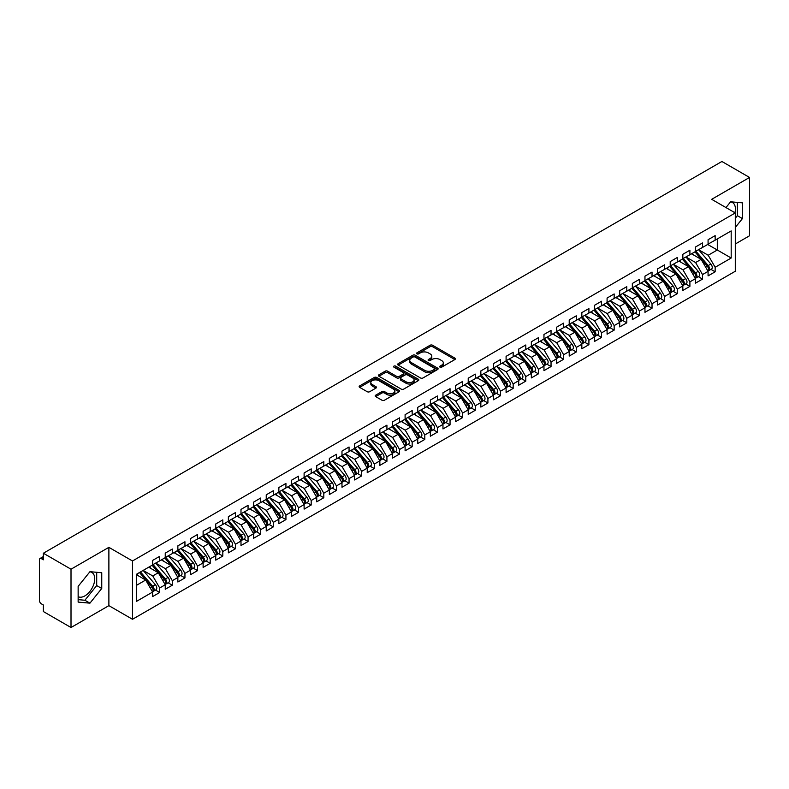 <?xml version="1.0" encoding="UTF-8"?>
<svg xmlns="http://www.w3.org/2000/svg" width="789" height="789" viewBox="0 0 789 789"><rect width="100%" height="100%" fill="white"/><g stroke="black" fill="none" stroke-linecap="round" stroke-linejoin="round"><path stroke-width="1.18" d="M439.986 367.151A1.223 0.71 0 0 0 441.712 367.151L454.878 359.547A1.756 1.016 0 0 0 455.391 358.837A1.756 1.016 0 0 0 454.878 358.117L432.579 345.247A1.756 1.016 0 0 0 430.104 345.247L416.937 352.841A1.223 0.71 0 0 0 416.572 353.344A1.223 0.71 0 0 0 416.937 353.847A1.223 0.71 0 0 0 418.673 353.847L420.369 352.861A5.612 3.235 0 0 1 428.299 352.861L430.163 353.936A5.612 3.235 0 0 1 431.8 356.224A5.612 3.235 0 0 1 430.163 358.512L428.457 359.498A1.223 0.71 0 0 0 428.102 360.001A1.223 0.71 0 0 0 428.457 360.504A1.223 0.71 0 0 0 430.192 360.504L431.899 359.518A5.612 3.235 0 0 1 439.828 359.518L441.682 360.593A5.612 3.235 0 0 1 443.329 362.881A5.612 3.235 0 0 1 441.682 365.169L439.986 366.155A1.223 0.71 0 0 0 439.621 366.648A1.223 0.71 0 0 0 439.986 367.151L439.986 366.155M78.141 596.681A13.926 8.038 120 0 0 84.896 595.882A13.926 8.038 120 0 0 93.99 583.604A13.926 8.038 120 0 0 91.859 572.449A13.926 8.038 120 0 0 89.838 571.818M730.506 201.935A13.926 8.038 -60 0 1 732.527 202.566A13.926 8.038 -60 0 1 734.924 212.734M375.702 395.181A1.756 1.016 0 0 0 375.189 395.891A1.756 1.016 0 0 0 375.702 396.611L381.955 400.22A1.756 1.016 0 0 0 384.44 400.22L399.056 391.778A1.756 1.016 0 0 0 399.569 391.068A1.756 1.016 0 0 0 399.056 390.348L376.757 377.477A1.756 1.016 0 0 0 374.282 377.477L359.656 385.91A1.756 1.016 0 0 0 359.143 386.63A1.756 1.016 0 0 0 359.656 387.35L367.21 391.709A1.756 1.016 0 0 0 369.696 391.709L375.949 388.099A1.756 1.016 0 0 0 376.461 387.379A1.756 1.016 0 0 0 375.949 386.669L372.201 384.499A4.685 2.702 0 0 1 370.83 382.586A4.685 2.702 0 0 1 373.72 380.091A4.685 2.702 0 0 1 378.828 380.673L393.514 389.155A4.685 2.702 0 0 1 394.885 391.068A4.685 2.702 0 0 1 391.995 393.563A4.685 2.702 0 0 1 386.886 392.981L384.44 391.571A1.756 1.016 0 0 0 381.955 391.571L375.702 395.181L375.702 396.611L381.955 393.021L381.955 391.571M735.289 243.998L749.55 235.763L749.55 177.456L721.905 161.489L43.365 553.237L43.365 559.805L41.344 558.632A2.683 1.548 -120 0 0 40.002 558.504A2.683 1.548 -120 0 0 39.45 559.726L39.45 600.547A2.683 1.548 -120 0 0 41.344 603.822L43.365 604.985L43.365 611.544L71.01 627.511L108.882 605.646L132.493 619.276L132.493 560.969L108.882 547.339L71.01 569.204L43.365 553.237M749.55 177.456L711.678 199.321L735.289 212.941L132.493 560.969M420.498 377.97A1.756 1.016 0 0 0 422.973 377.97L437.599 369.528A1.756 1.016 0 0 0 438.112 368.818A1.756 1.016 0 0 0 437.599 368.098L415.29 355.228A1.756 1.016 0 0 0 412.815 355.228L398.189 363.67A1.756 1.016 0 0 0 397.676 364.38A1.756 1.016 0 0 0 398.189 365.1L420.498 377.97M394.411 367.418A1.223 0.71 0 0 1 395.654 367.595L395.654 366.135L418.328 379.223A1.756 1.016 0 0 1 418.841 379.943A1.756 1.016 0 0 1 418.328 380.653L403.702 389.095A1.756 1.016 0 0 1 401.226 389.095L378.927 376.225L378.927 374.785A1.756 1.016 0 0 0 378.414 375.505A1.756 1.016 0 0 0 378.927 376.225M378.927 374.785L385.18 371.175A1.756 1.016 0 0 1 387.655 371.175L396.709 376.402A1.756 1.016 0 0 0 399.185 376.402L403.337 374.006A1.756 1.016 0 0 0 403.85 373.286A1.756 1.016 0 0 0 403.337 372.576L393.918 367.132A1.223 0.71 0 0 1 393.553 366.638A1.223 0.71 0 0 1 394.313 365.978A1.223 0.71 0 0 1 395.654 366.135M132.493 619.276L735.289 271.258L735.289 212.941M707.703 244.472L731.186 258.023L731.186 230.911L715.15 240.172L715.15 235.645L708.078 239.728L708.078 244.245L702.526 247.46L702.526 242.933L695.454 247.016L695.454 251.533L689.902 254.748L689.902 250.221L682.83 254.305L682.83 258.822L677.278 262.037L677.278 257.51L670.206 261.593L670.206 266.11L664.654 269.325L664.654 264.798L657.582 268.881L657.582 273.398L652.03 276.614L652.03 272.087L644.958 276.17L644.958 280.687L639.406 283.902L639.406 279.375L632.334 283.458L632.334 287.975L626.782 291.19L626.782 286.663L619.71 290.747L619.71 295.264L614.158 298.479L614.158 293.952L607.086 298.035L607.086 302.552L601.534 305.767L601.534 301.24L594.462 305.323L594.462 309.84L588.91 313.055L588.91 308.529L581.838 312.612L581.838 317.129L576.286 320.344L576.286 315.817L569.214 319.9L569.214 324.417L563.662 327.632L563.662 323.105L556.59 327.188L556.59 331.705L551.038 334.921L551.038 330.394L543.966 334.477L543.966 338.994L538.414 342.209L538.414 337.682L531.342 341.765L531.342 346.282L525.79 349.497L525.79 344.971L518.718 349.054L518.718 353.571L513.166 356.786L513.166 352.259L506.094 356.342L506.094 360.859L500.542 364.074L500.542 359.547L493.47 363.63L493.47 368.147L487.918 371.363L487.918 366.836L480.846 370.919L480.846 375.436L475.294 378.651L475.294 374.124L468.222 378.207L468.222 382.724L462.67 385.939L462.67 381.412L455.598 385.496L455.598 390.013L450.046 393.228L450.046 388.701L442.974 392.784L442.974 397.301L437.422 400.516L437.422 395.989L430.35 400.072L430.35 404.589L424.798 407.805L424.798 403.278L417.726 407.361L417.726 411.878L412.174 415.093L412.174 410.566L405.102 414.649L405.102 419.166L399.55 422.381L399.55 417.854L392.478 421.937L392.478 426.464L386.926 429.67L386.926 425.143L379.854 429.226L379.854 433.753L374.302 436.958L374.302 432.431L367.23 436.514L367.23 441.041L361.678 444.246L361.678 439.72L354.606 443.803L354.606 448.33L349.054 451.535L349.054 447.008L341.982 451.091L341.982 455.618L336.43 458.823L336.43 454.296L329.358 458.379L329.358 462.906L323.806 466.112L323.806 461.585L316.734 465.668L316.734 470.195L311.182 473.4L311.182 468.873L304.11 472.956L304.11 477.483L298.558 480.688L298.558 476.161L291.486 480.245L291.486 484.771L285.934 487.977L285.934 483.45L278.862 487.533L278.862 492.06L273.31 495.265L273.31 490.738L266.238 494.821L266.238 499.348L260.686 502.554L260.686 498.027L253.614 502.11L253.614 506.637L248.062 509.842L248.062 505.315L240.99 509.398L240.99 513.925L235.438 517.13L235.438 512.603L228.366 516.687L228.366 521.213L222.814 524.419L222.814 519.892L215.742 523.975L215.742 528.502L210.19 531.707L210.19 527.18L203.118 531.263L203.118 535.79L197.566 538.995L197.566 534.469L190.494 538.552L190.494 543.079L184.942 546.284L184.942 541.757L177.87 545.84L177.87 550.367L172.318 553.572L172.318 549.045L165.246 553.128L165.246 557.655L159.694 560.861L159.694 556.334L152.622 560.417L152.622 564.944L136.596 574.195L136.596 601.307L152.622 592.056L145.679 580.023L136.596 574.777M731.186 258.023L715.15 267.284L708.206 255.251L698.61 249.718L710.869 264.029L708.216 265.558A3.57 2.061 60 0 1 709.597 268.95A3.57 2.061 60 0 1 708.857 270.588A3.57 2.061 60 0 1 708.275 270.755M710.958 269.374L715.15 271.801L715.15 267.284M715.15 271.801L708.078 275.884L708.078 271.367L702.526 274.572L695.582 262.54L685.986 257.007L698.245 271.317L695.592 272.846A3.57 2.061 60 0 1 696.973 276.239A3.57 2.061 60 0 1 696.233 277.876A3.57 2.061 60 0 1 695.651 278.044M698.334 276.663L702.526 279.089L702.526 274.572M702.526 279.089L695.454 283.172L695.454 278.655L689.902 281.86L682.958 269.828L673.362 264.295L685.621 278.606L682.968 280.134A3.57 2.061 60 0 1 684.349 283.527A3.57 2.061 60 0 1 683.609 285.164A3.57 2.061 60 0 1 683.027 285.332M685.71 283.951L689.902 286.377L689.902 281.86M689.902 286.377L682.83 290.46L682.83 285.943L677.278 289.149L670.334 277.117L660.738 271.584M673.086 291.24L677.278 293.666L677.278 289.149M677.278 293.666L670.206 297.749L670.206 293.232L664.654 296.437L657.71 284.405L648.114 278.872L660.373 293.183L657.72 294.711A3.57 2.061 60 0 1 659.101 298.104A3.57 2.061 60 0 1 658.361 299.741A3.57 2.061 60 0 1 657.779 299.909M660.462 298.528L664.654 300.954L664.654 296.437M664.654 300.954L657.582 305.037L657.582 300.52L652.03 303.726L645.086 291.693L635.49 286.16L647.749 300.471L645.096 302A3.57 2.061 60 0 1 646.477 305.392A3.57 2.061 60 0 1 645.737 307.029A3.57 2.061 60 0 1 645.155 307.197M647.838 305.816L652.03 308.243L652.03 303.726M652.03 308.243L644.958 312.326L644.958 307.809L639.406 311.014L632.462 298.982L622.866 293.449L635.125 307.759L632.472 309.288A3.57 2.061 60 0 1 633.853 312.681A3.57 2.061 60 0 1 633.113 314.318A3.57 2.061 60 0 1 632.531 314.486M635.214 313.105L639.406 315.531L639.406 311.014M639.406 315.531L632.334 319.614L632.334 315.097L626.782 318.302L619.838 306.27L610.242 300.737L622.501 315.048L619.848 316.576A3.57 2.061 60 0 1 621.229 319.969A3.57 2.061 60 0 1 620.489 321.606A3.57 2.061 60 0 1 619.907 321.774M622.59 320.393L626.782 322.819L626.782 318.302M626.782 322.819L619.71 326.902L619.71 322.385L614.158 325.591L607.214 313.558L597.618 308.026M609.966 327.682L614.158 330.108L614.158 325.591M614.158 330.108L607.086 334.191L607.086 329.674L601.534 332.879L594.59 320.847L584.994 315.314L597.253 329.624L594.6 331.153A3.57 2.061 60 0 1 595.981 334.546A3.57 2.061 60 0 1 595.241 336.183A3.57 2.061 60 0 1 594.659 336.351M597.342 334.97L601.534 337.396L601.534 332.879M601.534 337.396L594.462 341.479L594.462 336.962L588.91 340.167L581.966 328.135L572.37 322.602L584.629 336.913L581.976 338.442A3.57 2.061 60 0 1 583.357 341.834A3.57 2.061 60 0 1 582.617 343.471A3.57 2.061 60 0 1 582.035 343.639M584.718 342.258L588.91 344.685L588.91 340.167M588.91 344.685L581.838 348.768L581.838 344.251L576.286 347.456L569.342 335.424L559.746 329.891L572.005 344.201L569.352 345.73A3.57 2.061 60 0 1 570.733 349.123A3.57 2.061 60 0 1 569.993 350.76A3.57 2.061 60 0 1 569.411 350.927M572.094 349.547L576.286 351.973L576.286 347.456M576.286 351.973L569.214 356.056L569.214 351.539L563.662 354.744L556.718 342.712L547.122 337.179L559.381 351.49L556.728 353.018A3.57 2.061 60 0 1 558.109 356.411A3.57 2.061 60 0 1 557.369 358.048A3.57 2.061 60 0 1 556.787 358.216M559.47 356.835L563.662 359.261L563.662 354.744M563.662 359.261L556.59 363.344L556.59 358.827L551.038 362.033L544.094 350L534.498 344.468M546.846 364.123L551.038 366.55L551.038 362.033M551.038 366.55L543.966 370.633L543.966 366.116L538.414 369.321L531.47 357.289L521.874 351.756L534.133 366.066L531.48 367.595A3.57 2.061 60 0 1 532.861 370.988A3.57 2.061 60 0 1 532.121 372.625A3.57 2.061 60 0 1 531.539 372.793M534.222 371.412L538.414 373.838L538.414 369.321M538.414 373.838L531.342 377.921L531.342 373.404L525.79 376.609L518.846 364.577L509.25 359.044L521.509 373.355L518.856 374.883A3.57 2.061 60 0 1 520.237 378.276A3.57 2.061 60 0 1 519.497 379.913A3.57 2.061 60 0 1 518.915 380.081M521.598 378.7L525.79 381.126L525.79 376.609M525.79 381.126L518.718 385.21L518.718 380.692L513.166 383.898L506.222 371.866L496.626 366.333L508.885 380.643L506.232 382.172A3.57 2.061 60 0 1 507.613 385.565A3.57 2.061 60 0 1 506.873 387.202A3.57 2.061 60 0 1 506.291 387.369M508.974 385.989L513.166 388.415L513.166 383.898M513.166 388.415L506.094 392.498L506.094 387.981L500.542 391.186L493.598 379.154L484.002 373.621L496.261 387.932L493.608 389.46A3.57 2.061 60 0 1 494.989 392.853A3.57 2.061 60 0 1 494.249 394.49A3.57 2.061 60 0 1 493.667 394.658M496.35 393.277L500.542 395.703L500.542 391.186M500.542 395.703L493.47 399.786L493.47 395.269L487.918 398.475L480.974 386.442L471.378 380.909M483.726 400.565L487.918 402.992L487.918 398.475M487.918 402.992L480.846 407.075L480.846 402.558L475.294 405.763L468.35 393.731L458.754 388.198L471.013 402.508L468.36 404.037A3.57 2.061 60 0 1 469.741 407.43A3.57 2.061 60 0 1 469.001 409.067A3.57 2.061 60 0 1 468.419 409.235M471.102 407.854L475.294 410.28L475.294 405.763M475.294 410.28L468.222 414.363L468.222 409.846L462.67 413.051L455.726 401.019L446.13 395.486L458.389 409.797L455.736 411.325A3.57 2.061 60 0 1 457.117 414.718A3.57 2.061 60 0 1 456.377 416.355A3.57 2.061 60 0 1 455.795 416.523M458.478 415.142L462.67 417.568L462.67 413.051M462.67 417.568L455.598 421.651L455.598 417.134L450.046 420.34L443.102 408.308L433.506 402.775L445.765 417.085L443.112 418.614A3.57 2.061 60 0 1 444.493 422.007A3.57 2.061 60 0 1 443.753 423.644A3.57 2.061 60 0 1 443.171 423.811M445.854 422.431L450.046 424.857L450.046 420.34M450.046 424.857L442.974 428.94L442.974 424.423L437.422 427.628L430.478 415.596L420.882 410.063L433.141 424.374L430.488 425.902A3.57 2.061 60 0 1 431.869 429.295A3.57 2.061 60 0 1 431.129 430.932A3.57 2.061 60 0 1 430.547 431.1M433.23 429.719L437.422 432.145L437.422 427.628M437.422 432.145L430.35 436.228L430.35 431.711L424.798 434.917L417.854 422.884L408.258 417.351M420.606 437.007L424.798 439.434L424.798 434.917M424.798 439.434L417.726 443.517L417.726 439L412.174 442.205L405.23 430.173L395.634 424.64L407.893 438.95L405.24 440.479A3.57 2.061 60 0 1 406.621 443.872A3.57 2.061 60 0 1 405.881 445.509A3.57 2.061 60 0 1 405.299 445.677M407.982 444.296L412.174 446.722L412.174 442.205M412.174 446.722L405.102 450.805L405.102 446.288L399.55 449.493L392.606 437.461L383.01 431.928L395.269 446.239L392.616 447.767A3.57 2.061 60 0 1 393.997 451.16A3.57 2.061 60 0 1 393.257 452.797A3.57 2.061 60 0 1 392.675 452.965M395.358 451.584L399.55 454.01L399.55 449.493M399.55 454.01L392.478 458.093L392.478 453.576L386.926 456.782L379.982 444.749L370.386 439.217L382.645 453.527L379.992 455.056A3.57 2.061 60 0 1 381.373 458.448A3.57 2.061 60 0 1 380.633 460.086A3.57 2.061 60 0 1 380.051 460.253M382.734 458.873L386.926 461.299L386.926 456.782M386.926 461.299L379.854 465.382L379.854 460.865L374.302 464.07L367.358 452.038L357.762 446.505L370.021 460.815L367.368 462.344A3.57 2.061 60 0 1 368.749 465.737A3.57 2.061 60 0 1 368.009 467.374A3.57 2.061 60 0 1 367.427 467.542M370.11 466.161L374.302 468.587L374.302 464.07M374.302 468.587L367.23 472.67L367.23 468.153L361.678 471.358L354.734 459.326L345.138 453.793M357.486 473.449L361.678 475.875L361.678 471.358M361.678 475.875L354.606 479.959L354.606 475.442L349.054 478.647L342.11 466.615L332.514 461.082L344.773 475.392L342.12 476.921A3.57 2.061 60 0 1 343.501 480.314A3.57 2.061 60 0 1 342.761 481.951A3.57 2.061 60 0 1 342.179 482.118M344.862 480.738L349.054 483.164L349.054 478.647M349.054 483.164L341.982 487.247L341.982 482.73L336.43 485.935L329.486 473.903L319.89 468.37L332.149 482.681L329.496 484.209A3.57 2.061 60 0 1 330.877 487.602A3.57 2.061 60 0 1 330.137 489.239A3.57 2.061 60 0 1 329.555 489.407M332.238 488.026L336.43 490.452L336.43 485.935M336.43 490.452L329.358 494.535L329.358 490.018L323.806 493.224L316.862 481.191L307.266 475.659L319.525 489.969L316.872 491.498A3.57 2.061 60 0 1 318.253 494.89A3.57 2.061 60 0 1 317.513 496.528A3.57 2.061 60 0 1 316.931 496.695M319.614 495.314L323.806 497.741L323.806 493.224M323.806 497.741L316.734 501.824L316.734 497.307L311.182 500.512L304.238 488.48L294.642 482.947L306.901 497.257L304.248 498.786A3.57 2.061 60 0 1 305.629 502.179A3.57 2.061 60 0 1 304.889 503.816A3.57 2.061 60 0 1 304.307 503.984M306.99 502.603L311.182 505.029L311.182 500.512M311.182 505.029L304.11 509.112L304.11 504.595L298.558 507.8L291.614 495.768L282.018 490.235M294.366 509.891L298.558 512.317L298.558 507.8M298.558 512.317L291.486 516.4L291.486 511.883L285.934 515.089L278.99 503.057L269.394 497.524L281.653 511.834L279 513.363A3.57 2.061 60 0 1 280.381 516.756A3.57 2.061 60 0 1 279.641 518.393A3.57 2.061 60 0 1 279.059 518.56M281.742 517.18L285.934 519.606L285.934 515.089M285.934 519.606L278.862 523.689L278.862 519.172L273.31 522.377L266.366 510.345L256.77 504.812L269.029 519.123L266.376 520.651A3.57 2.061 60 0 1 267.757 524.044A3.57 2.061 60 0 1 267.017 525.681A3.57 2.061 60 0 1 266.435 525.849M269.118 524.468L273.31 526.894L273.31 522.377M273.31 526.894L266.238 530.977L266.238 526.46L260.686 529.666L253.742 517.633L244.146 512.1L256.405 526.411L253.752 527.94A3.57 2.061 60 0 1 255.133 531.332A3.57 2.061 60 0 1 254.393 532.969A3.57 2.061 60 0 1 253.811 533.137M256.494 531.756L260.686 534.183L260.686 529.666M260.686 534.183L253.614 538.266L253.614 533.749L248.062 536.954L241.118 524.922L231.522 519.389L243.781 533.699L241.128 535.228A3.57 2.061 60 0 1 242.509 538.621A3.57 2.061 60 0 1 241.769 540.258A3.57 2.061 60 0 1 241.187 540.426M243.87 539.045L248.062 541.471L248.062 536.954M248.062 541.471L240.99 545.554L240.99 541.037L235.438 544.242L228.494 532.21L218.898 526.677M231.246 546.333L235.438 548.759L235.438 544.242M235.438 548.759L228.366 552.842L228.366 548.325L222.814 551.531L215.87 539.498L206.274 533.966L218.533 548.276L215.88 549.805A3.57 2.061 60 0 1 217.261 553.197A3.57 2.061 60 0 1 216.521 554.835A3.57 2.061 60 0 1 215.939 555.002M218.622 553.622L222.814 556.048L222.814 551.531M222.814 556.048L215.742 560.131L215.742 555.614L210.19 558.819L203.246 546.787L193.65 541.254L205.909 555.564L203.256 557.093A3.57 2.061 60 0 1 204.637 560.486A3.57 2.061 60 0 1 203.897 562.123A3.57 2.061 60 0 1 203.315 562.291M205.998 560.91L210.19 563.336L210.19 558.819M210.19 563.336L203.118 567.419L203.118 562.902L197.566 566.107L190.622 554.075L181.026 548.542L193.285 562.853L190.632 564.382A3.57 2.061 60 0 1 192.013 567.774A3.57 2.061 60 0 1 191.273 569.411A3.57 2.061 60 0 1 190.691 569.579M193.374 568.198L197.566 570.625L197.566 566.107M197.566 570.625L190.494 574.708L190.494 570.191L184.942 573.396L177.998 561.364L168.402 555.831L180.661 570.141L178.008 571.67A3.57 2.061 60 0 1 179.389 575.063A3.57 2.061 60 0 1 178.649 576.7A3.57 2.061 60 0 1 178.067 576.867M180.75 575.487L184.942 577.913L184.942 573.396M184.942 577.913L177.87 581.996L177.87 577.479L172.318 580.684L165.374 568.652L155.778 563.119M168.126 582.775L172.318 585.201L172.318 580.684M172.318 585.201L165.246 589.284L165.246 584.767L159.694 587.973L152.75 575.94L143.154 570.408L155.413 584.718L152.76 586.247A3.57 2.061 60 0 1 154.141 589.639A3.57 2.061 60 0 1 153.401 591.277A3.57 2.061 60 0 1 152.819 591.444M155.502 590.064L159.694 592.49L159.694 587.973M159.694 592.49L152.622 596.573L152.622 592.056M152.622 564.796L159.694 560.861M136.596 585.27L145.679 580.023M165.246 557.507L172.318 553.572M152.75 575.94L158.303 572.735L148.707 567.202M165.246 584.767L158.303 572.735M177.87 550.219L184.942 546.284M165.374 568.652L170.927 565.447L161.331 559.914M177.87 577.479L170.927 565.447M190.494 542.931L197.566 538.995M177.998 561.364L183.551 558.158L173.955 552.625M190.494 570.191L183.551 558.158M203.118 535.642L210.19 531.707M190.622 554.075L196.175 550.87L186.579 545.337M203.118 562.902L196.175 550.87M215.742 528.354L222.814 524.419M203.246 546.787L208.799 543.582L199.203 538.049M215.742 555.614L208.799 543.582M228.366 521.065L235.438 517.13M215.87 539.498L221.423 536.293L211.827 530.76M228.366 548.325L221.423 536.293M240.99 513.777L248.062 509.842M228.494 532.21L234.047 529.005L224.451 523.472M240.99 541.037L234.047 529.005M253.614 506.489L260.686 502.554M241.118 524.922L246.671 521.716L237.075 516.184M253.614 533.749L246.671 521.716M266.238 499.2L273.31 495.265M253.742 517.633L259.295 514.428L249.699 508.895M266.238 526.46L259.295 514.428M278.862 491.912L285.934 487.977M266.366 510.345L271.919 507.14L262.323 501.607M278.862 519.172L271.919 507.14M291.486 484.624L298.558 480.688M278.99 503.057L284.543 499.851L274.947 494.318M291.486 511.883L284.543 499.851M304.11 477.335L311.182 473.4M291.614 495.768L297.167 492.563L287.571 487.03M304.11 504.595L297.167 492.563M316.734 470.047L323.806 466.112M304.238 488.48L309.791 485.274L300.195 479.742M316.734 497.307L309.791 485.274M329.358 462.758L336.43 458.823M316.862 481.191L322.415 477.986L312.819 472.453M329.358 490.018L322.415 477.986M341.982 455.47L349.054 451.535M329.486 473.903L335.039 470.698L325.443 465.165M341.982 482.73L335.039 470.698M354.606 448.182L361.678 444.246M342.11 466.615L347.663 463.409L338.067 457.876M354.606 475.442L347.663 463.409M367.23 440.893L374.302 436.958M354.734 459.326L360.287 456.121L350.691 450.588M367.23 468.153L360.287 456.121M379.854 433.605L386.926 429.67M367.358 452.038L372.911 448.833L363.315 443.3M379.854 460.865L372.911 448.833M392.478 426.316L399.55 422.381M379.982 444.749L385.535 441.544L375.939 436.011M392.478 453.576L385.535 441.544M405.102 419.028L412.174 415.093M392.606 437.461L398.159 434.256L388.563 428.723M405.102 446.288L398.159 434.256M417.726 411.74L424.798 407.805M405.23 430.173L410.783 426.967L401.187 421.434M417.726 439L410.783 426.967M430.35 404.451L437.422 400.516M417.854 422.884L423.407 419.679L413.811 414.146M430.35 431.711L423.407 419.679M442.974 397.163L450.046 393.228M430.478 415.596L436.031 412.391L426.435 406.858M442.974 424.423L436.031 412.391M455.598 389.874L462.67 385.939M443.102 408.308L448.655 405.102L439.059 399.569M455.598 417.134L448.655 405.102M468.222 382.586L475.294 378.651M455.726 401.019L461.279 397.814L451.683 392.281M468.222 409.846L461.279 397.814M480.846 375.298L487.918 371.363M468.35 393.731L473.903 390.525L464.307 384.993M480.846 402.558L473.903 390.525M493.47 368.009L500.542 364.074M480.974 386.442L486.527 383.237L476.931 377.704M493.47 395.269L486.527 383.237M506.094 360.721L513.166 356.786M493.598 379.154L499.151 375.949L489.555 370.416M506.094 387.981L499.151 375.949M518.718 353.433L525.79 349.497M506.222 371.866L511.775 368.66L502.179 363.127M518.718 380.692L511.775 368.66M531.342 346.144L538.414 342.209M518.846 364.577L524.399 361.372L514.803 355.839M531.342 373.404L524.399 361.372M543.966 338.856L551.038 334.921M531.47 357.289L537.023 354.083L527.427 348.551M543.966 366.116L537.023 354.083M556.59 331.567L563.662 327.632M544.094 350L549.647 346.795L540.051 341.262M556.59 358.827L549.647 346.795M569.214 324.279L576.286 320.344M556.718 342.712L562.271 339.507L552.675 333.974M569.214 351.539L562.271 339.507M581.838 316.991L588.91 313.055M569.342 335.424L574.895 332.218L565.299 326.685M581.838 344.251L574.895 332.218M594.462 309.702L601.534 305.767M581.966 328.135L587.519 324.93L577.923 319.397M594.462 336.962L587.519 324.93M607.086 302.414L614.158 298.479M594.59 320.847L600.143 317.642L590.547 312.109M607.086 329.674L600.143 317.642M619.71 295.125L626.782 291.19M607.214 313.558L612.767 310.353L603.171 304.82M619.71 322.385L612.767 310.353M632.334 287.837L639.406 283.902M619.838 306.27L625.391 303.065L615.795 297.532M632.334 315.097L625.391 303.065M644.958 280.549L652.03 276.614M632.462 298.982L638.015 295.776L628.419 290.244M644.958 307.809L638.015 295.776M657.582 273.26L664.654 269.325M645.086 291.693L650.639 288.488L641.043 282.955M657.582 300.52L650.639 288.488M670.206 265.972L677.278 262.037M657.71 284.405L663.263 281.2L653.667 275.667M670.206 293.232L663.263 281.2M682.83 258.684L689.902 254.748M670.334 277.117L675.887 273.911L666.291 268.378M682.83 285.943L675.887 273.911M695.454 251.395L702.526 247.46M682.958 269.828L688.511 266.623L678.915 261.09M695.454 278.655L688.511 266.623M708.078 244.107L715.15 240.172M708.206 255.251L717.3 250.005L717.3 238.929L731.186 230.911M695.582 262.54L701.135 259.334L691.539 253.802M708.078 271.367L701.135 259.334M71.01 569.204L71.01 627.511M735.289 227.469L742.419 218.592L742.419 202.852L730.614 201.797L725.979 207.566M108.882 605.646L108.882 547.339M101.751 588.476L101.751 572.745L89.946 571.69L78.141 586.365L78.141 602.106L89.946 603.161L101.751 588.476L96.702 585.566L96.702 572.291M735.289 218.267L737.37 215.673L737.37 202.398M737.37 215.673L742.419 218.592M78.141 599.64L84.896 600.251L96.702 585.566M84.896 600.251L89.946 603.161M440.469 367.329L441.682 366.629A5.612 3.235 0 0 0 443.329 364.34L443.329 362.881M431.8 356.224L431.8 357.683A5.612 3.235 0 0 1 430.163 359.971L428.95 360.672M454.858 359.567L432.579 346.696A1.756 1.016 0 0 0 430.104 346.696L417.42 354.024M437.57 369.548L415.29 356.677A1.756 1.016 0 0 0 412.815 356.677L398.218 365.11L398.189 363.67M434.502 369.321A1.223 0.71 0 0 0 434.857 368.818A1.223 0.71 0 0 0 434.502 368.315L414.925 357.013A1.223 0.71 0 0 0 413.189 357.013L411.385 358.048A5.612 3.235 0 0 0 409.747 360.336A5.612 3.235 0 0 0 411.385 362.624L424.768 370.357A5.612 3.235 0 0 0 432.697 370.357L434.502 369.321L434.502 370.771A1.223 0.71 0 0 0 434.857 370.278L434.857 368.818M409.747 360.336L409.747 361.796A5.612 3.235 0 0 0 411.385 364.084L411.385 362.624M434.502 370.771L432.697 371.816A5.612 3.235 0 0 1 424.768 371.816L411.385 364.084M378.947 376.235L385.18 372.635L385.18 371.175M403.85 373.286L403.85 374.745A1.756 1.016 0 0 1 403.337 375.465L399.185 377.862A1.756 1.016 0 0 1 396.709 377.862L387.655 372.635A1.756 1.016 0 0 0 385.18 372.635M395.654 367.595L418.308 380.673M406.088 381.817A4.685 2.702 0 0 0 411.197 382.409A4.685 2.702 0 0 0 414.097 379.903A4.685 2.702 0 0 0 412.726 377.99L407.548 375.002A1.756 1.016 0 0 0 405.073 375.002L400.92 377.398A1.756 1.016 0 0 0 400.408 378.118A1.756 1.016 0 0 0 400.92 378.828L406.088 381.817L406.088 383.276A4.685 2.702 0 0 0 411.197 383.858A4.685 2.702 0 0 0 414.097 381.363L414.097 379.903M400.408 378.118L400.408 379.578A1.756 1.016 0 0 0 400.92 380.288L400.92 378.828M406.088 383.276L400.92 380.288M394.885 391.068L394.885 392.527A4.685 2.702 0 0 1 391.995 395.023A4.685 2.702 0 0 1 386.886 394.441L384.44 393.021A1.756 1.016 0 0 0 381.955 393.021M370.83 382.586L370.83 384.046A4.685 2.702 0 0 0 372.201 385.959L372.201 384.499M375.929 388.109L372.201 385.959M399.056 390.348L399.056 391.778L376.757 378.927A1.756 1.016 0 0 0 374.282 378.927L359.676 387.36M708.857 270.588L711.51 269.059A3.57 2.061 -120 0 0 712.25 267.422A3.57 2.061 -120 0 0 710.869 264.029M694.931 251.839L707.21 266.14A3.57 2.061 60 0 1 708.581 269.542A3.57 2.061 60 0 1 707.94 271.11M693.738 255.064L692.288 253.368M695.947 251.257L708.216 265.558M696.233 277.876L698.886 276.347A3.57 2.061 -120 0 0 699.626 274.71A3.57 2.061 -120 0 0 698.245 271.317M682.307 259.127L694.586 273.428A3.57 2.061 60 0 1 695.957 276.831A3.57 2.061 60 0 1 695.316 278.399M681.114 262.352L679.664 260.656M683.323 258.545L695.592 272.846M683.609 285.164L686.262 283.636A3.57 2.061 -120 0 0 687.002 281.998A3.57 2.061 -120 0 0 685.621 278.606M669.683 266.416L681.962 280.716A3.57 2.061 60 0 1 683.333 284.119A3.57 2.061 60 0 1 682.692 285.687M668.49 269.641L667.04 267.944M670.699 265.834L682.968 280.134M658.075 273.122L670.344 287.423A3.57 2.061 60 0 1 671.725 290.816A3.57 2.061 60 0 1 670.985 292.453L673.638 290.924A3.57 2.061 -120 0 0 674.378 289.287A3.57 2.061 -120 0 0 672.997 285.894L660.728 271.594M670.985 292.453A3.57 2.061 60 0 1 670.403 292.62M657.059 273.704L669.338 288.005A3.57 2.061 60 0 1 670.709 291.407A3.57 2.061 60 0 1 670.068 292.975M655.866 276.929L654.416 275.233M658.361 299.741L661.014 298.212A3.57 2.061 -120 0 0 661.754 296.575A3.57 2.061 -120 0 0 660.373 293.183M644.435 280.992L656.714 295.293A3.57 2.061 60 0 1 658.085 298.696A3.57 2.061 60 0 1 657.444 300.264M643.242 284.218L641.792 282.521M645.451 280.411L657.72 294.711M645.737 307.029L648.39 305.501A3.57 2.061 -120 0 0 649.13 303.864A3.57 2.061 -120 0 0 647.749 300.471M631.811 288.281L644.09 302.582A3.57 2.061 60 0 1 645.461 305.984A3.57 2.061 60 0 1 644.82 307.552M630.618 291.506L629.168 289.81M632.827 287.699L645.096 302M633.113 314.318L635.766 312.789A3.57 2.061 -120 0 0 636.506 311.152A3.57 2.061 -120 0 0 635.125 307.759M619.187 295.569L631.466 309.87A3.57 2.061 60 0 1 632.837 313.272A3.57 2.061 60 0 1 632.196 314.841M617.994 298.794L616.544 297.098M620.203 294.987L632.472 309.288M620.489 321.606L623.142 320.078A3.57 2.061 -120 0 0 623.882 318.44A3.57 2.061 -120 0 0 622.501 315.048M606.563 302.858L618.842 317.158A3.57 2.061 60 0 1 620.213 320.561A3.57 2.061 60 0 1 619.572 322.129M605.37 306.083L603.92 304.386M607.579 302.276L619.848 316.576M594.955 309.564L607.224 323.865A3.57 2.061 60 0 1 608.605 327.257A3.57 2.061 60 0 1 607.865 328.895L610.518 327.366A3.57 2.061 -120 0 0 611.258 325.729A3.57 2.061 -120 0 0 609.877 322.336L597.608 308.035M607.865 328.895A3.57 2.061 60 0 1 607.283 329.062M593.939 310.146L606.218 324.447A3.57 2.061 60 0 1 607.589 327.849A3.57 2.061 60 0 1 606.948 329.417M592.746 313.371L591.296 311.675M595.241 336.183L597.894 334.654A3.57 2.061 -120 0 0 598.634 333.017A3.57 2.061 -120 0 0 597.253 329.624M581.315 317.434L593.594 331.735A3.57 2.061 60 0 1 594.965 335.138A3.57 2.061 60 0 1 594.324 336.706M580.122 320.659L578.672 318.963M582.331 316.853L594.6 331.153M582.617 343.471L585.27 341.943A3.57 2.061 -120 0 0 586.01 340.306A3.57 2.061 -120 0 0 584.629 336.913M568.691 324.723L580.97 339.023A3.57 2.061 60 0 1 582.341 342.426A3.57 2.061 60 0 1 581.7 343.994M567.498 327.948L566.048 326.252M569.707 324.141L581.976 338.442M569.993 350.76L572.646 349.231A3.57 2.061 -120 0 0 573.386 347.594A3.57 2.061 -120 0 0 572.005 344.201M556.067 332.011L568.346 346.312A3.57 2.061 60 0 1 569.717 349.714A3.57 2.061 60 0 1 569.076 351.283M554.874 335.236L553.424 333.54M557.083 331.429L569.352 345.73M557.369 358.048L560.022 356.52A3.57 2.061 -120 0 0 560.762 354.882A3.57 2.061 -120 0 0 559.381 351.49M543.443 339.3L555.722 353.6A3.57 2.061 60 0 1 557.093 357.003A3.57 2.061 60 0 1 556.452 358.571M542.25 342.525L540.8 340.828M544.459 338.718L556.728 353.018M531.835 346.006L544.104 360.307A3.57 2.061 60 0 1 545.485 363.699A3.57 2.061 60 0 1 544.745 365.337L547.398 363.808A3.57 2.061 -120 0 0 548.138 362.171A3.57 2.061 -120 0 0 546.757 358.778L534.488 344.477M544.745 365.337A3.57 2.061 60 0 1 544.163 365.504M530.819 346.588L543.098 360.889A3.57 2.061 60 0 1 544.469 364.291A3.57 2.061 60 0 1 543.828 365.859M529.626 349.813L528.176 348.117M532.121 372.625L534.774 371.096A3.57 2.061 -120 0 0 535.514 369.459A3.57 2.061 -120 0 0 534.133 366.066M518.195 353.876L530.474 368.177A3.57 2.061 60 0 1 531.845 371.58A3.57 2.061 60 0 1 531.204 373.148M517.002 357.101L515.552 355.405M519.211 353.294L531.48 367.595M519.497 379.913L522.15 378.385A3.57 2.061 -120 0 0 522.89 376.748A3.57 2.061 -120 0 0 521.509 373.355M505.571 361.165L517.85 375.465A3.57 2.061 60 0 1 519.221 378.868A3.57 2.061 60 0 1 518.58 380.436M504.378 364.39L502.928 362.693M506.587 360.583L518.856 374.883M506.873 387.202L509.526 385.673A3.57 2.061 -120 0 0 510.266 384.036A3.57 2.061 -120 0 0 508.885 380.643M492.947 368.453L505.226 382.754A3.57 2.061 60 0 1 506.597 386.156A3.57 2.061 60 0 1 505.956 387.724M491.754 371.678L490.304 369.982M493.963 367.871L506.232 382.172M494.249 394.49L496.902 392.961A3.57 2.061 -120 0 0 497.642 391.324A3.57 2.061 -120 0 0 496.261 387.932M480.323 375.742L492.602 390.042A3.57 2.061 60 0 1 493.973 393.445A3.57 2.061 60 0 1 493.332 395.013M479.13 378.967L477.68 377.27M481.339 375.16L493.608 389.46M468.715 382.448L480.984 396.749A3.57 2.061 60 0 1 482.365 400.141A3.57 2.061 60 0 1 481.625 401.779L484.278 400.25A3.57 2.061 -120 0 0 485.018 398.613A3.57 2.061 -120 0 0 483.637 395.22L471.368 380.919M481.625 401.779A3.57 2.061 60 0 1 481.043 401.946M467.699 383.03L479.978 397.331A3.57 2.061 60 0 1 481.349 400.733A3.57 2.061 60 0 1 480.708 402.301M466.506 386.255L465.056 384.559M469.001 409.067L471.654 407.538A3.57 2.061 -120 0 0 472.394 405.901A3.57 2.061 -120 0 0 471.013 402.508M455.075 390.318L467.354 404.619A3.57 2.061 60 0 1 468.725 408.021A3.57 2.061 60 0 1 468.084 409.59M453.882 393.543L452.432 391.847M456.091 389.736L468.36 404.037M456.377 416.355L459.03 414.827A3.57 2.061 -120 0 0 459.77 413.189A3.57 2.061 -120 0 0 458.389 409.797M442.451 397.607L454.73 411.907A3.57 2.061 60 0 1 456.101 415.31A3.57 2.061 60 0 1 455.46 416.878M441.258 400.832L439.808 399.135M443.467 397.025L455.736 411.325M443.753 423.644L446.406 422.115A3.57 2.061 -120 0 0 447.146 420.478A3.57 2.061 -120 0 0 445.765 417.085M429.827 404.895L442.106 419.196A3.57 2.061 60 0 1 443.477 422.598A3.57 2.061 60 0 1 442.836 424.166M428.634 408.12L427.184 406.424M430.843 404.313L443.112 418.614M431.129 430.932L433.782 429.403A3.57 2.061 -120 0 0 434.522 427.766A3.57 2.061 -120 0 0 433.141 424.374M417.203 412.183L429.482 426.484A3.57 2.061 60 0 1 430.853 429.887A3.57 2.061 60 0 1 430.212 431.455M416.01 415.408L414.56 413.712M418.219 411.602L430.488 425.902M405.595 418.89L417.864 433.191A3.57 2.061 60 0 1 419.245 436.583A3.57 2.061 60 0 1 418.505 438.22L421.158 436.692A3.57 2.061 -120 0 0 421.898 435.055A3.57 2.061 -120 0 0 420.517 431.662L408.248 417.361M418.505 438.22A3.57 2.061 60 0 1 417.923 438.388M404.579 419.472L416.858 433.772A3.57 2.061 60 0 1 418.229 437.175A3.57 2.061 60 0 1 417.588 438.743M403.386 422.697L401.936 421.001M405.881 445.509L408.534 443.98A3.57 2.061 -120 0 0 409.274 442.343A3.57 2.061 -120 0 0 407.893 438.95M391.955 426.76L404.234 441.061A3.57 2.061 60 0 1 405.605 444.463A3.57 2.061 60 0 1 404.964 446.032M390.762 429.985L389.312 428.289M392.971 426.178L405.24 440.479M393.257 452.797L395.91 451.269A3.57 2.061 -120 0 0 396.65 449.631A3.57 2.061 -120 0 0 395.269 446.239M379.331 434.049L391.61 448.349A3.57 2.061 60 0 1 392.981 451.752A3.57 2.061 60 0 1 392.34 453.32M378.138 437.274L376.688 435.577M380.347 433.467L392.616 447.767M380.633 460.086L383.286 458.557A3.57 2.061 -120 0 0 384.026 456.92A3.57 2.061 -120 0 0 382.645 453.527M366.707 441.337L378.986 455.638A3.57 2.061 60 0 1 380.357 459.04A3.57 2.061 60 0 1 379.716 460.608M365.514 444.562L364.064 442.866M367.723 440.755L379.992 455.056M368.009 467.374L370.662 465.845A3.57 2.061 -120 0 0 371.402 464.208A3.57 2.061 -120 0 0 370.021 460.815M354.083 448.625L366.362 462.926A3.57 2.061 60 0 1 367.733 466.329A3.57 2.061 60 0 1 367.092 467.897M352.89 451.85L351.44 450.154M355.099 448.044L367.368 462.344M342.475 455.332L354.744 469.633A3.57 2.061 60 0 1 356.125 473.025A3.57 2.061 60 0 1 355.385 474.662L358.038 473.134A3.57 2.061 -120 0 0 358.778 471.497A3.57 2.061 -120 0 0 357.397 468.104L345.128 453.803M355.385 474.662A3.57 2.061 60 0 1 354.803 474.83M341.459 455.914L353.738 470.214A3.57 2.061 60 0 1 355.109 473.617A3.57 2.061 60 0 1 354.468 475.185M340.266 459.139L338.816 457.442M342.761 481.951L345.414 480.422A3.57 2.061 -120 0 0 346.154 478.785A3.57 2.061 -120 0 0 344.773 475.392M328.835 463.202L341.114 477.503A3.57 2.061 60 0 1 342.485 480.905A3.57 2.061 60 0 1 341.844 482.473M327.642 466.427L326.192 464.731M329.851 462.62L342.12 476.921M330.137 489.239L332.79 487.71A3.57 2.061 -120 0 0 333.53 486.073A3.57 2.061 -120 0 0 332.149 482.681M316.211 470.491L328.49 484.791A3.57 2.061 60 0 1 329.861 488.194A3.57 2.061 60 0 1 329.22 489.762M315.018 473.716L313.568 472.019M317.227 469.909L329.496 484.209M317.513 496.528L320.166 494.999A3.57 2.061 -120 0 0 320.906 493.362A3.57 2.061 -120 0 0 319.525 489.969M303.587 477.779L315.866 492.08A3.57 2.061 60 0 1 317.237 495.482A3.57 2.061 60 0 1 316.596 497.05M302.394 481.004L300.944 479.308M304.603 477.197L316.872 491.498M304.889 503.816L307.542 502.287A3.57 2.061 -120 0 0 308.282 500.65A3.57 2.061 -120 0 0 306.901 497.257M290.963 485.067L303.242 499.368A3.57 2.061 60 0 1 304.613 502.771A3.57 2.061 60 0 1 303.972 504.339M289.77 488.292L288.32 486.596M291.979 484.485L304.248 498.786M279.355 491.774L291.624 506.074A3.57 2.061 60 0 1 293.005 509.467A3.57 2.061 60 0 1 292.265 511.104L294.918 509.576A3.57 2.061 -120 0 0 295.658 507.938A3.57 2.061 -120 0 0 294.277 504.546L282.008 490.245M292.265 511.104A3.57 2.061 60 0 1 291.683 511.272M278.339 492.356L290.618 506.656A3.57 2.061 60 0 1 291.989 510.059A3.57 2.061 60 0 1 291.348 511.627M277.146 495.581L275.696 493.884M279.641 518.393L282.294 516.864A3.57 2.061 -120 0 0 283.034 515.227A3.57 2.061 -120 0 0 281.653 511.834M265.715 499.644L277.994 513.945A3.57 2.061 60 0 1 279.365 517.347A3.57 2.061 60 0 1 278.724 518.915M264.522 502.869L263.072 501.173M266.731 499.062L279 513.363M267.017 525.681L269.67 524.152A3.57 2.061 -120 0 0 270.41 522.515A3.57 2.061 -120 0 0 269.029 519.123M253.091 506.933L265.37 521.233A3.57 2.061 60 0 1 266.741 524.636A3.57 2.061 60 0 1 266.1 526.204M251.898 510.158L250.448 508.461M254.107 506.351L266.376 520.651M254.393 532.969L257.046 531.441A3.57 2.061 -120 0 0 257.786 529.804A3.57 2.061 -120 0 0 256.405 526.411M240.467 514.221L252.746 528.522A3.57 2.061 60 0 1 254.117 531.924A3.57 2.061 60 0 1 253.476 533.492M239.274 517.446L237.824 515.75M241.483 513.639L253.752 527.94M241.769 540.258L244.422 538.729A3.57 2.061 -120 0 0 245.162 537.092A3.57 2.061 -120 0 0 243.781 533.699M227.843 521.509L240.122 535.81A3.57 2.061 60 0 1 241.493 539.212A3.57 2.061 60 0 1 240.852 540.781M226.65 524.734L225.2 523.038M228.859 520.927L241.128 535.228M216.235 528.216L228.504 542.516A3.57 2.061 60 0 1 229.885 545.909A3.57 2.061 60 0 1 229.145 547.546L231.798 546.018A3.57 2.061 -120 0 0 232.538 544.38A3.57 2.061 -120 0 0 231.157 540.988L218.888 526.687M229.145 547.546A3.57 2.061 60 0 1 228.563 547.714M215.219 528.798L227.498 543.098A3.57 2.061 60 0 1 228.869 546.501A3.57 2.061 60 0 1 228.228 548.069M214.026 532.023L212.576 530.326M216.521 554.835L219.174 553.306A3.57 2.061 -120 0 0 219.914 551.669A3.57 2.061 -120 0 0 218.533 548.276M202.595 536.086L214.874 550.387A3.57 2.061 60 0 1 216.245 553.789A3.57 2.061 60 0 1 215.604 555.357M201.402 539.311L199.952 537.615M203.611 535.504L215.88 549.805M203.897 562.123L206.55 560.594A3.57 2.061 -120 0 0 207.29 558.957A3.57 2.061 -120 0 0 205.909 555.564M189.971 543.374L202.25 557.675A3.57 2.061 60 0 1 203.621 561.078A3.57 2.061 60 0 1 202.98 562.646M188.778 546.599L187.328 544.903M190.987 542.793L203.256 557.093M191.273 569.411L193.926 567.883A3.57 2.061 -120 0 0 194.666 566.246A3.57 2.061 -120 0 0 193.285 562.853M177.347 550.663L189.626 564.963A3.57 2.061 60 0 1 190.997 568.366A3.57 2.061 60 0 1 190.356 569.934M176.154 553.888L174.704 552.192M178.363 550.081L190.632 564.382M178.649 576.7L181.302 575.171A3.57 2.061 -120 0 0 182.042 573.534A3.57 2.061 -120 0 0 180.661 570.141M164.723 557.951L177.002 572.252A3.57 2.061 60 0 1 178.373 575.654A3.57 2.061 60 0 1 177.732 577.223M163.53 561.176L162.08 559.48M165.739 557.369L178.008 571.67M153.115 564.658L165.384 578.958A3.57 2.061 60 0 1 166.765 582.351A3.57 2.061 60 0 1 166.025 583.988L168.678 582.46A3.57 2.061 -120 0 0 169.418 580.822A3.57 2.061 -120 0 0 168.037 577.43L155.768 563.129M166.025 583.988A3.57 2.061 60 0 1 165.443 584.156M152.099 565.24L164.378 579.54A3.57 2.061 60 0 1 165.749 582.943A3.57 2.061 60 0 1 165.108 584.511M150.906 568.465L149.456 566.768M153.401 591.277L156.054 589.748A3.57 2.061 -120 0 0 156.794 588.111A3.57 2.061 -120 0 0 155.413 584.718M139.475 572.528L151.754 586.829A3.57 2.061 60 0 1 153.125 590.231A3.57 2.061 60 0 1 152.484 591.799M138.282 575.753L136.832 574.057M140.491 571.946L152.76 586.247M43.365 557.468L41.344 558.632M441.682 366.629L441.682 365.169M428.457 360.504L428.457 359.498M430.163 359.971L430.163 358.512M416.937 353.847L416.937 352.841M430.104 346.696L430.104 345.247M432.579 346.696L432.579 345.247M454.878 359.547L454.878 358.117M412.815 356.677L412.815 355.228M415.29 356.677L415.29 355.228M437.599 369.528L437.599 368.098M424.768 371.816L424.768 370.357M432.697 371.816L432.697 370.357M387.655 372.635L387.655 371.175M396.709 377.862L396.709 376.402M399.185 377.862L399.185 376.402M403.337 375.465L403.337 374.006M418.328 380.653L418.328 379.223M384.44 393.021L384.44 391.571M386.886 394.441L386.886 392.981M375.949 388.099L375.949 386.669M359.656 387.35L359.656 385.91M374.282 378.927L374.282 377.477M376.757 378.927L376.757 377.477M707.21 266.14L705.603 267.067M694.586 273.428L692.979 274.355M681.962 280.716L680.355 281.643M669.338 288.005L667.731 288.932M672.997 285.894L670.344 287.423M656.714 295.293L655.107 296.22M644.09 302.582L642.483 303.509M631.466 309.87L629.859 310.797M618.842 317.158L617.235 318.085M606.218 324.447L604.611 325.374M609.877 322.336L607.224 323.865M593.594 331.735L591.987 332.662M580.97 339.023L579.363 339.951M568.346 346.312L566.739 347.239M555.722 353.6L554.115 354.527M543.098 360.889L541.491 361.816M546.757 358.778L544.104 360.307M530.474 368.177L528.867 369.104M517.85 375.465L516.243 376.392M505.226 382.754L503.619 383.681M492.602 390.042L490.995 390.969M479.978 397.331L478.371 398.258M483.637 395.22L480.984 396.749M467.354 404.619L465.747 405.546M454.73 411.907L453.123 412.834M442.106 419.196L440.499 420.123M429.482 426.484L427.875 427.411M416.858 433.772L415.251 434.7M420.517 431.662L417.864 433.191M404.234 441.061L402.627 441.988M391.61 448.349L390.003 449.276M378.986 455.638L377.379 456.565M366.362 462.926L364.755 463.853M353.738 470.214L352.131 471.141M357.397 468.104L354.744 469.633M341.114 477.503L339.507 478.43M328.49 484.791L326.883 485.718M315.866 492.08L314.259 493.007M303.242 499.368L301.635 500.295M290.618 506.656L289.011 507.583M294.277 504.546L291.624 506.074M277.994 513.945L276.387 514.872M265.37 521.233L263.763 522.16M252.746 528.522L251.139 529.449M240.122 535.81L238.515 536.737M227.498 543.098L225.891 544.025M231.157 540.988L228.504 542.516M214.874 550.387L213.267 551.314M202.25 557.675L200.643 558.602M189.626 564.963L188.019 565.891M177.002 572.252L175.395 573.179M164.378 579.54L162.771 580.467M168.037 577.43L165.384 578.958M151.754 586.829L150.147 587.756M43.365 556.561L40.002 558.504"/></g></svg>
